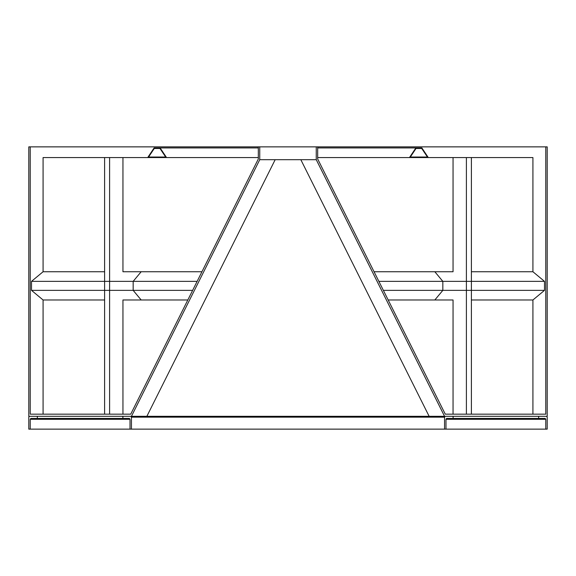 <?xml version="1.0" encoding="UTF-8"?>
<svg xmlns="http://www.w3.org/2000/svg" width="576" height="576" viewBox="0 0 576 576"><rect width="100%" height="100%" fill="white"/><g stroke="black" fill="none" stroke-linecap="round" stroke-linejoin="round"><path stroke-width="0.86" d="M317.678 157.558L471.391 157.558L471.391 414.166L532.922 414.166L532.922 299.981L471.391 299.981M453.053 157.558L453.053 271.742L434.83 271.742L442.836 281.362L544.493 281.362L544.493 290.362L532.922 299.981M388.174 299.981L453.053 299.981L453.053 414.166L445.27 414.166L317.678 158.983L317.678 146.866L547.2 146.866L547.2 416.304L444.557 416.304L316.253 159.696L316.253 146.866L259.747 146.866L259.747 159.696L131.443 416.304L429.134 416.304L300.83 159.696L316.253 159.696M466.402 157.558L466.402 414.166M471.391 271.742L532.922 271.742L544.493 281.362M383.364 290.362L442.836 290.362L434.83 299.981L442.836 290.362L544.493 290.362M378.864 281.362L442.836 281.362L442.836 290.362L442.836 281.362L434.83 271.742L374.054 271.742M104.609 271.742L43.078 271.742L43.078 157.558L104.609 157.558L104.609 414.166L43.078 414.166L43.078 299.981L104.609 299.981M187.826 299.981L141.17 299.981L133.164 290.362L133.164 281.362L141.17 271.742L122.947 271.742L122.947 157.558L258.322 157.558M471.391 157.558L532.922 157.558L532.922 271.742M445.27 414.166L545.774 414.166L545.774 146.866M258.322 146.866L258.322 158.983L130.73 414.166L30.226 414.166L30.226 146.866L259.747 146.866M192.636 290.362L133.164 290.362L141.17 299.981L122.947 299.981L122.947 414.166L130.73 414.166M429.134 416.304L444.557 416.304M131.443 416.304L28.8 416.304L28.8 146.866L30.226 146.866M317.678 146.866L316.253 146.866M259.747 159.696L275.17 159.696L146.866 416.304M275.17 159.696L300.83 159.696M416.023 148.471L421.726 148.471L427.428 157.025L410.321 157.025L416.023 148.471L421.726 148.471L427.428 157.025L410.321 157.025L416.023 148.471M159.977 148.471L154.274 148.471L148.572 157.025L165.679 157.025L159.977 148.471L154.274 148.471L148.572 157.025L165.679 157.025L159.977 148.471M421.877 147.931L428.292 157.558L409.464 157.558L415.879 147.931L421.877 147.931M160.121 147.931L154.123 147.931L147.708 157.558L166.536 157.558L160.121 147.931L258.322 147.931M317.678 147.931L415.879 147.931M122.947 157.558L109.598 157.558L109.598 414.166M109.598 157.558L104.609 157.558M31.507 290.362L133.164 290.362L133.164 281.362L31.507 281.362L31.507 290.362L43.078 299.981M43.078 271.742L31.507 281.362M197.136 281.362L133.164 281.362L141.17 271.742L201.946 271.742M445.982 429.134L444.557 429.134L444.557 417.161L445.126 416.304L453.11 416.304L453.11 418.442L446.551 418.442L445.982 419.299L445.982 429.134L545.774 429.134L545.774 419.299L545.206 418.442L538.646 418.442L538.646 416.304L546.631 416.304L547.2 417.161L547.2 429.134L545.774 429.134M131.443 429.134L131.443 417.161L130.874 416.304L122.89 416.304L122.89 418.442L129.449 418.442L130.018 419.299L130.018 429.134L444.557 429.134M37.354 418.442L37.354 416.304L29.369 416.304L28.8 417.161L28.8 429.134L30.226 429.134L30.226 419.299L30.794 418.442L122.89 418.442M453.11 418.442L538.646 418.442M30.226 429.134L130.018 429.134M131.443 417.161L444.557 417.161M30.226 419.299L130.018 419.299M445.982 419.299L545.774 419.299"/></g></svg>
